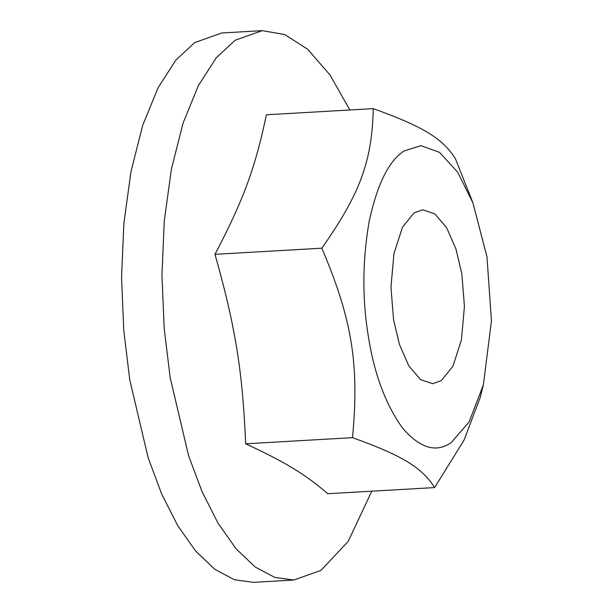 <?xml version="1.0" encoding="UTF-8"?>
<svg xmlns="http://www.w3.org/2000/svg" width="613" height="613" viewBox="0 0 613 613"><rect width="100%" height="100%" fill="white"/><g stroke="black" fill="none" stroke-linecap="round" stroke-linejoin="round"><path stroke-width="0.92" d="M404.09 150.997C388.872 160.66 377.202 184.268 369.08 221.837C362.398 261.253 362.176 299.489 368.398 336.552C374.221 373.884 385.577 404.35 402.457 427.951C419.966 448.302 436.249 453.153 451.298 442.494L469.121 421.936L483.396 384.803L491.442 320.852L486.983 256.939L472.945 202.895L457.681 172.176L439.521 152.353L420.901 145.664L404.09 150.997M483.396 384.803L480.102 397.776L464.049 440.103L434.625 487.58C421.813 467.428 402.503 455.681 352.529 437.659C359.379 364.137 352.153 319.572 321.84 248.188C360.084 193.762 372.175 160.935 373.248 108.639C423.223 126.661 442.532 138.408 455.344 158.56L472.945 202.895M321.84 248.188L214.979 254.326C243.261 200.466 255.36 167.64 266.387 114.777L373.248 108.639M352.529 437.659L245.667 443.797C242.556 370.85 235.338 326.277 214.979 254.326M393.561 319.657L390.956 287.168L393.952 253.621L402.496 227.17L414.104 212.849L422.702 209.799L434.885 213.899L446.655 227.745L456.003 249.169L461.827 273.835L464.432 306.324L461.436 339.87L452.892 366.321L441.283 380.642L432.686 383.692L420.503 379.593L408.733 365.746L399.385 344.322L393.561 319.657M434.625 487.58L327.763 493.718C304.998 474.133 285.689 462.386 245.667 443.797M371.762 491.189L348.184 541.44L320.944 570.404L293.788 580.028L274.8 577.423L255.299 567.079L236.12 548.857L218.121 523.326L202.083 491.703L188.582 455.658L170.184 377.731L164.169 328.292L161.955 275.076L164.269 220.887L171.41 169.104L183.072 123.098L198.405 85.536L216.182 57.875L235.085 40.282L262.241 30.65L284.777 34.558L307.826 49.369L329.986 74.993L349.87 109.98M293.788 580.028L253.399 582.35L234.411 579.745L214.91 569.393L195.731 551.171L177.732 525.648L161.694 494.024L148.193 457.972L129.795 380.052L123.78 330.606L121.558 277.398L123.88 223.209L131.021 171.418L142.683 125.42L158.016 87.851L175.793 60.197L194.696 42.596L221.852 32.972L262.241 30.65"/></g></svg>
